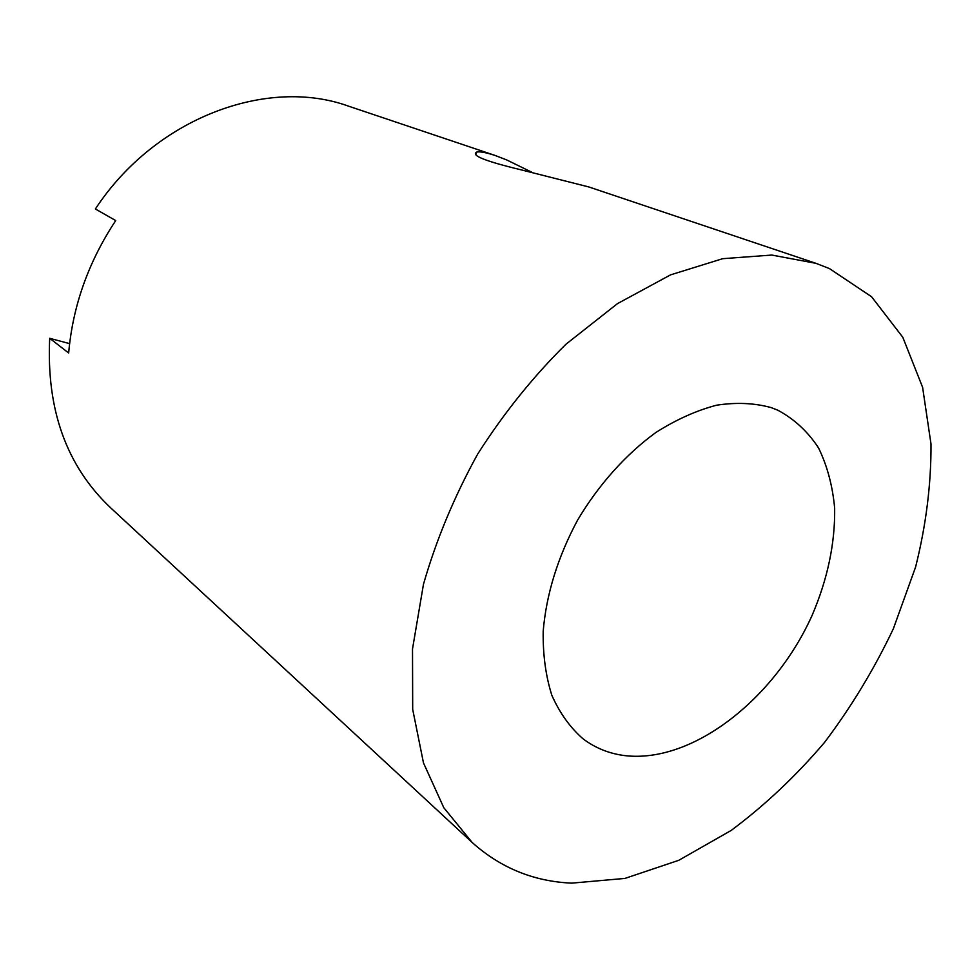 <?xml version="1.0" encoding="UTF-8"?>
<svg xmlns="http://www.w3.org/2000/svg" width="980" height="980" viewBox="0 0 980 980"><rect width="100%" height="100%" fill="white"/><g stroke="black" fill="none" stroke-linecap="round" stroke-linejoin="round"><path stroke-width="1.47" d="M475.729 154.644L476.709 152.084C470.657 155.342 485.37 161.235 520.846 169.773L588.649 186.911M476.709 152.084C479.747 151.361 485.798 152.451 494.863 155.367L506.538 159.863L531.797 172.223M494.863 155.367L348.745 106.232C267.736 76.697 155.526 117.379 95.379 208.973L115.713 220.574C88.445 261.856 72.765 306.005 68.661 353.008L49.698 338.296C46.281 409.628 66.554 466.088 110.495 507.677L472.201 842.518C500.633 867.949 533.818 881.486 571.757 883.139L624.922 878.423L678.785 860.305L731.202 830.415C764.853 805.34 795.981 775.989 824.584 742.362C851.351 706.85 874.27 668.973 893.356 628.731L915.602 567.016C926.076 525.17 931.208 484.157 931 443.977L922.597 387.284L902.801 337.267L871.575 296.744L829.435 268.581L815.948 263.326L771.787 255.057L722.726 258.683L670.553 274.865L617.461 303.641L565.913 344.262C533.071 376.712 503.647 413.34 477.64 454.144C454.279 496.517 436.223 539.894 423.47 584.276L412.507 648.981L412.69 709.373L423.483 762.918L443.805 807.716L472.201 842.518M625.216 755.666C692.86 763.359 774.617 698.838 812.102 615.391C827.647 578.972 835.156 543.239 834.654 508.204C832.62 485.921 827.255 465.819 818.533 447.921C807.949 431.715 794.413 419.158 777.924 410.252L771.15 407.594C754.367 402.988 736.164 402.204 716.539 405.218C696.437 410.498 676.225 419.587 655.889 432.474C625.852 454.328 598.572 484.757 577.526 520.233C557.743 557.265 546.301 594.284 543.19 631.279C542.846 654.763 545.75 676.127 551.875 695.371C559.702 712.999 570.066 727.466 582.965 738.761C595.387 748.132 609.474 753.767 625.216 755.666M69.605 343.637L49.698 338.296M588.649 186.898L815.948 263.326"/></g></svg>
